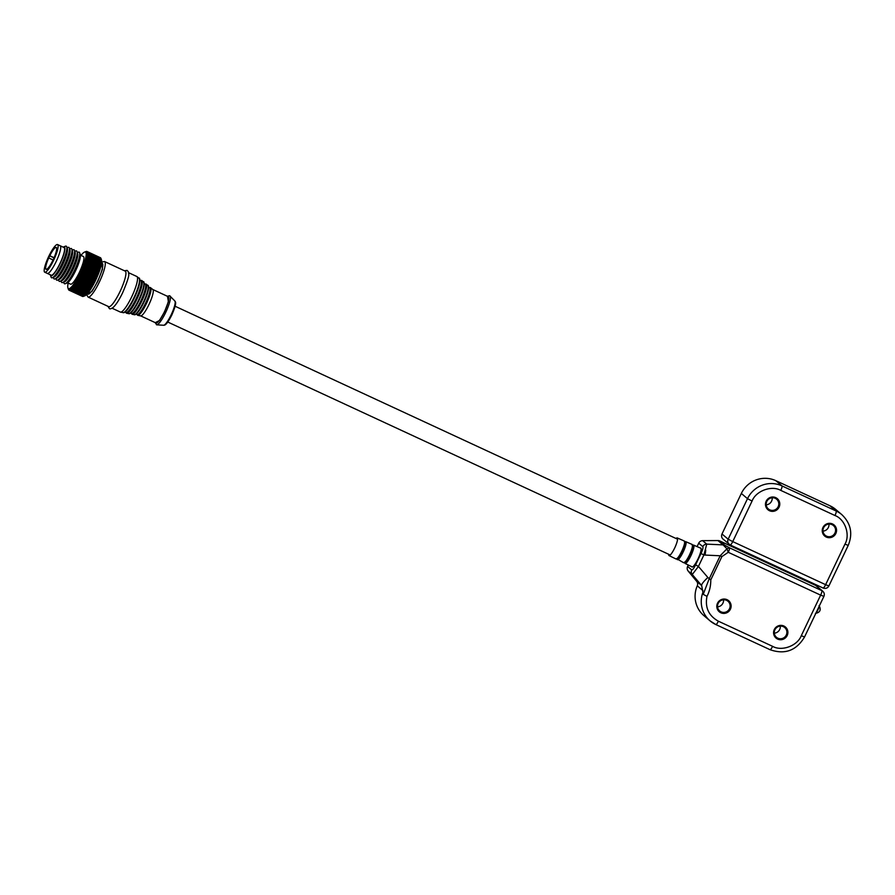 <?xml version="1.0" encoding="UTF-8"?>
<svg xmlns="http://www.w3.org/2000/svg" width="895" height="895" viewBox="0 0 895 895"><rect width="100%" height="100%" fill="white"/><g stroke="black" fill="none" stroke-linecap="round" stroke-linejoin="round"><path stroke-width="1.34" d="M815.938 613.097A4.352 0.861 -65.1 0 0 819.138 606.385M730.409 609.215A7.261 7.104 -49.7 0 1 720.833 612.762A7.261 7.104 -49.7 0 1 717.51 603.23A7.261 7.104 -49.7 0 1 727.076 599.684A7.261 7.104 -49.7 0 1 730.409 609.215M718.148 603.476A6.388 6.254 130.3 0 0 719.692 610.972A6.388 6.254 130.3 0 0 729.503 608.734A6.388 6.254 130.3 0 0 727.948 601.227A6.388 6.254 130.3 0 0 718.148 603.476M787.186 635.539A7.261 7.104 -49.7 0 1 777.621 639.086A7.261 7.104 -49.7 0 1 774.287 629.554A7.261 7.104 -49.7 0 1 783.852 626.008A7.261 7.104 -49.7 0 1 787.186 635.539M774.925 629.789A6.388 6.254 130.3 0 0 776.468 637.296A6.388 6.254 130.3 0 0 786.28 635.058A6.388 6.254 130.3 0 0 784.725 627.552A6.388 6.254 130.3 0 0 774.925 629.789M717.544 606.844A6.388 6.254 130.3 0 0 723.529 599.784M774.32 633.168A6.388 6.254 130.3 0 0 780.306 626.108M691.701 566.68A10.449 2.081 -65.1 0 0 691.969 566.994A10.449 2.081 -65.1 0 0 697.999 558.916A10.449 2.081 -65.1 0 0 700.751 548.042A10.449 2.081 -65.1 0 0 700.337 548.031M823.825 596.35L820.637 595.13A4.352 0.861 -65.1 0 0 821.823 590.633L729.447 547.807A4.352 0.861 114.9 0 1 728.261 552.304L721.885 556.589L720.184 555.773L709.075 579.087L703.224 594.336L706.983 596.361C704.857 607.47 708.65 615.749 718.372 621.197L772.586 646.335C781.794 651.638 797.479 645.821 801.293 635.685L820.637 595.13L728.261 552.304L726.953 548.769L720.184 555.773L703.873 555.023L701.02 553.457L695.583 564.868L698.436 566.434L692.26 574.512A4.352 4.262 -49.7 0 1 691.712 569.914L687.617 566.445A4.352 4.262 130.3 0 0 688.154 571.032L696.69 581.347A4.352 4.262 -49.7 0 1 697.283 585.811A26.123 25.563 130.3 0 0 703.985 615.704L710.149 620.929A26.123 25.563 130.3 0 0 715.81 624.542A4.352 0.861 114.9 0 1 715.81 624.542L770.069 649.703A4.352 0.861 114.9 0 1 770.024 649.68L715.899 624.587M721.885 556.589L710.775 579.904C710.854 585.722 709.59 591.215 706.983 596.361M710.775 579.904L707.878 577.51A11.613 2.249 139.6 0 0 701.691 585.599L703.224 594.336M724.872 545.279L719.737 540.927A4.352 4.262 130.3 0 0 717.924 540.546L723.059 544.887A4.352 4.262 130.3 0 1 724.872 545.279L729.447 547.807L726.953 548.769L723.059 544.887L706.748 544.126L703.873 555.023L698.436 566.434L707.878 577.51M719.737 540.927L815.658 585.408L821.823 590.633A4.352 4.262 130.3 0 1 822.774 591.237C824.329 592.747 824.709 594.481 823.881 596.428L804.538 636.983C796.371 650.62 784.881 654.86 770.069 649.703A4.352 0.861 114.9 0 0 772.586 646.335M822.774 591.237L816.609 586.012A4.352 4.262 130.3 0 0 815.658 585.408M717.924 540.546L702.642 540.658A4.352 4.262 130.3 0 0 698.715 543.175L697.082 546.61M688.3 565.014L687.617 566.445M702.642 540.658L706.748 544.126A4.352 4.262 130.3 0 0 702.81 546.655C703.325 547.46 702.732 549.731 701.02 553.457M44.75 272.214L51.205 275.201A15.237 3.032 -65.1 0 0 60.01 263.41A15.237 3.032 -65.1 0 0 64.026 247.546L60.155 245.756A15.237 3.032 114.9 0 1 56.139 261.608A15.237 3.032 114.9 0 1 47.334 273.411A15.237 3.032 114.9 0 0 56.139 261.608A15.237 3.032 114.9 0 0 60.155 245.756L57.571 244.559A15.237 3.032 114.9 0 1 53.555 260.411A15.237 3.032 114.9 0 1 44.75 272.214A15.237 3.032 114.9 0 1 48.766 256.35A15.237 3.032 114.9 0 1 57.571 244.559M50.344 274.799A15.965 3.177 -65.1 0 0 50.456 275.291A15.965 3.177 -65.1 0 0 60.122 263.499A15.965 3.177 -65.1 0 0 63.601 246.919A15.965 3.177 -65.1 0 0 63.165 247.154M50.456 275.291L51.093 277.148A17.419 3.468 -65.1 0 0 52.369 277.741A17.419 3.468 -65.1 0 0 61.643 264.293A17.419 3.468 -65.1 0 0 66.711 246.796A17.419 3.468 -65.1 0 0 65.436 246.203L63.601 246.919M52.369 277.741L54.203 277.025A15.965 3.177 -65.1 0 0 59.193 271.185A15.965 3.177 -65.1 0 0 62.706 264.696A15.965 3.177 -65.1 0 0 67.349 248.665L66.711 246.796M83.414 296.346L69.665 290.237L69.329 288.861L70.023 290.137L83.436 296.357A21.335 4.251 -65.1 0 0 83.582 296.301L70.157 290.069L69.81 288.649L70.56 289.857L83.973 296.077L85.036 295.708L83.582 296.301L84.88 295.797A20.171 4.016 -65.1 0 0 95.631 280.213A20.171 4.016 -65.1 0 0 101.504 259.953L101.157 258.935M100.274 257.648L86.86 251.428L85.651 251.976L87.106 251.551A21.335 4.251 114.9 0 1 87.195 251.618L100.609 257.838A21.335 4.251 -65.1 0 0 100.531 257.771L87.106 251.551M100.866 258.174A21.335 4.251 -65.1 0 0 100.811 258.073L87.386 251.853A21.335 4.251 114.9 0 1 87.453 251.954L100.99 258.521M101.392 259.651L101.012 258.521L87.587 252.3A21.335 4.251 114.9 0 1 87.632 252.446L101.057 258.666A21.335 4.251 -65.1 0 0 101.012 258.521L101.392 259.651M101.057 258.666L101.549 260.176L101.135 259.125L87.721 252.905A21.335 4.251 114.9 0 1 87.744 253.095L101.157 259.315A21.335 4.251 -65.1 0 0 101.135 259.125M101.157 259.315L101.616 260.837L101.191 259.874L87.766 253.654A21.335 4.251 114.9 0 1 87.766 253.878L101.191 260.098A21.335 4.251 -65.1 0 0 101.191 259.874M101.191 260.098L101.616 261.631L101.157 260.758L87.732 254.538A21.335 4.251 114.9 0 1 87.71 254.795L101.135 261.016A21.335 4.251 -65.1 0 0 101.157 260.758M101.135 261.016L101.538 262.559L87.632 255.556A21.335 4.251 114.9 0 1 87.587 255.847L101.001 262.067A21.335 4.251 -65.1 0 0 101.045 261.776M101.001 262.067L101.392 263.6L87.441 256.697A21.335 4.251 114.9 0 1 87.374 257.022L100.799 263.242A21.335 4.251 -65.1 0 0 100.855 262.917M100.799 263.242L101.169 264.752L87.173 257.95A21.335 4.251 114.9 0 1 87.095 258.297L100.52 264.517A21.335 4.251 -65.1 0 0 100.598 264.17M100.52 264.517L100.866 266.005L86.837 259.304A21.335 4.251 114.9 0 1 86.737 259.684L100.162 265.904A21.335 4.251 -65.1 0 0 100.262 265.524M100.162 265.904L100.508 267.359L86.435 260.758A21.335 4.251 114.9 0 1 86.312 261.15L99.737 267.381A21.335 4.251 -65.1 0 0 99.86 266.978M99.737 267.381L100.072 268.791L85.954 262.291A21.335 4.251 114.9 0 1 85.819 262.705L99.244 268.925A21.335 4.251 -65.1 0 0 99.379 268.511M99.244 268.925L99.58 270.29L98.842 270.111L85.417 263.891A21.335 4.251 114.9 0 1 85.271 264.316L98.685 270.547A21.335 4.251 -65.1 0 0 98.842 270.111M98.685 270.547L99.032 271.845L98.237 271.767L84.824 265.546A21.335 4.251 114.9 0 1 84.656 265.994L98.07 272.214A21.335 4.251 -65.1 0 0 98.237 271.767M98.07 272.214L98.428 273.456L97.589 273.467L84.164 267.236A21.335 4.251 114.9 0 1 83.985 267.695L97.41 273.915A21.335 4.251 -65.1 0 0 97.589 273.467M97.41 273.915L97.779 275.089L96.884 275.19L83.459 268.97A21.335 4.251 114.9 0 1 83.269 269.429L96.694 275.649A21.335 4.251 -65.1 0 0 96.884 275.19M96.694 275.649L97.085 276.745L96.134 276.935L82.709 270.704A21.335 4.251 114.9 0 1 82.508 271.174L95.933 277.394A21.335 4.251 -65.1 0 0 96.134 276.935M95.933 277.394L96.347 278.412L95.351 278.669L81.926 272.449A21.335 4.251 114.9 0 1 81.713 272.908L95.138 279.139A21.335 4.251 -65.1 0 0 95.351 278.669M95.138 279.139L95.575 280.057L94.534 280.403L81.109 274.183A21.335 4.251 114.9 0 1 80.886 274.642L94.311 280.862A21.335 4.251 -65.1 0 0 94.534 280.403M53.331 277.36L53.666 278.345A17.419 3.468 -65.1 0 0 54.953 278.938A17.419 3.468 -65.1 0 0 60.401 272.572A17.419 3.468 -65.1 0 0 64.227 265.491A17.419 3.468 -65.1 0 0 69.295 247.993A17.419 3.468 -65.1 0 0 68.02 247.4L67.047 247.781M54.953 278.938L56.788 278.222A15.965 3.177 -65.1 0 0 61.777 272.382A15.965 3.177 -65.1 0 0 65.29 265.893A15.965 3.177 -65.1 0 0 69.933 249.862L69.295 247.993M55.915 278.558L56.251 279.542A17.419 3.468 -65.1 0 0 57.526 280.135A17.419 3.468 -65.1 0 0 66.801 266.688A17.419 3.468 -65.1 0 0 71.88 249.19A17.419 3.468 -65.1 0 0 70.593 248.597L69.631 248.978M57.526 280.135L59.361 279.419A15.965 3.177 -65.1 0 0 67.863 267.09A15.965 3.177 -65.1 0 0 72.517 251.059L71.88 249.19M58.499 279.755L58.835 280.739A17.419 3.468 -65.1 0 0 60.11 281.332A17.419 3.468 -65.1 0 0 69.385 267.885A17.419 3.468 -65.1 0 0 74.453 250.387A17.419 3.468 -65.1 0 0 73.177 249.794L72.215 250.175M60.11 281.332L61.945 280.616A15.965 3.177 -65.1 0 0 70.448 268.287A15.965 3.177 -65.1 0 0 75.102 252.256L74.453 250.387M61.073 280.952L61.408 281.936A17.419 3.468 -65.1 0 0 62.695 282.529A17.419 3.468 -65.1 0 0 71.969 269.082A17.419 3.468 -65.1 0 0 77.037 251.584A17.419 3.468 -65.1 0 0 75.762 250.992L74.788 251.372M62.695 282.529L64.529 281.813A15.965 3.177 -65.1 0 0 73.032 269.484A15.965 3.177 -65.1 0 0 77.675 253.442L77.037 251.584M63.657 282.149L63.992 283.133A17.419 3.468 -65.1 0 0 65.268 283.726A17.419 3.468 -65.1 0 0 74.542 270.279A17.419 3.468 -65.1 0 0 79.621 252.782A17.419 3.468 -65.1 0 0 78.346 252.189L77.373 252.569M65.268 283.726L67.103 283.01A15.965 3.177 -65.1 0 0 75.605 270.682A15.965 3.177 -65.1 0 0 80.259 254.639L79.621 252.782M67.55 282.775L70.56 284.174A15.237 3.032 -65.1 0 0 79.364 272.382A15.237 3.032 -65.1 0 0 83.38 256.518L80.371 255.131M80.986 255.411A20.171 4.016 114.9 0 1 84.533 252.088A20.171 4.016 114.9 0 1 80.136 273.042A20.171 4.016 114.9 0 1 67.919 287.921A20.171 4.016 114.9 0 1 68.165 283.066M81.109 274.183L80.349 272.997L81.713 272.908M81.926 272.449L81.121 271.342L82.508 271.174M82.709 270.704L81.848 269.686L83.269 269.429M83.459 268.97L82.553 268.03L83.985 267.695M84.164 267.236L83.201 266.397L84.656 265.994M84.824 265.546L83.806 264.786L85.271 264.316M85.417 263.891L84.354 263.231L85.819 262.705M85.954 262.291L84.846 261.732L86.312 261.15M86.435 260.758L85.282 260.3L86.737 259.684M86.837 259.304L85.64 258.946L87.095 258.297M87.173 257.95L85.942 257.693L87.374 257.022M87.441 256.697L86.166 256.541L87.587 255.847M87.632 255.556L86.312 255.5L87.71 254.795M87.732 254.538L86.39 254.572L87.766 253.878M87.766 253.654L86.39 253.777L87.744 253.095M87.721 252.905L86.312 253.117L87.632 252.446M87.587 252.3L86.166 252.591L87.453 251.954M87.386 251.853L85.954 252.211L87.195 251.618M84.868 251.965L86.334 251.417A21.335 4.251 114.9 0 1 86.457 251.394L86.759 251.405A21.335 4.251 114.9 0 1 86.86 251.428M94.311 280.862L94.78 281.69L93.684 282.104L80.27 275.884A21.335 4.251 114.9 0 1 80.047 276.331L93.46 282.551A21.335 4.251 -65.1 0 0 93.684 282.104M93.46 282.551L93.964 283.29L92.834 283.771L79.409 277.551L78.738 276.231L93.964 283.29M77.429 281.097L90.843 287.317L91.469 287.754L90.205 288.38A21.335 4.251 114.9 0 1 89.981 288.749L76.556 282.529A21.335 4.251 -65.1 0 0 76.791 282.16L76.243 280.694L77.429 281.097A21.335 4.251 -65.1 0 0 77.664 280.694L77.082 279.274L78.301 279.576A21.335 4.251 -65.1 0 0 78.536 279.15L77.91 277.786L79.174 277.976L92.599 284.196A21.335 4.251 -65.1 0 0 92.834 283.771M92.599 284.196L93.136 284.845L91.961 285.382L78.536 279.15M78.301 279.576L91.726 285.796A21.335 4.251 -65.1 0 0 91.961 285.382M91.726 285.796L92.308 286.333L91.077 286.915L77.664 280.694M90.641 289.096L89.343 289.745L75.918 283.525L75.415 282.037M89.12 290.092L89.836 290.338L88.493 291.02L75.079 284.8L74.609 283.279L89.12 290.092A21.335 4.251 -65.1 0 0 89.343 289.745M88.269 291.334L89.041 291.479L87.676 292.173L74.251 285.952L73.815 284.42L88.269 291.334A21.335 4.251 -65.1 0 0 88.493 291.02M87.464 292.464L88.269 292.508L86.882 293.202L73.457 286.982L73.043 285.449L87.464 292.464A21.335 4.251 -65.1 0 0 87.676 292.173M73.457 286.982A21.335 4.251 114.9 0 1 73.256 287.239L86.67 293.459A21.335 4.251 -65.1 0 0 86.882 293.202M86.67 293.459L87.542 293.415L86.121 294.108L72.708 287.888A21.335 4.251 114.9 0 1 72.506 288.1L85.931 294.332A21.335 4.251 -65.1 0 0 86.121 294.108M85.931 294.332L86.837 294.198L85.405 294.88L71.992 288.66A21.335 4.251 114.9 0 1 71.801 288.839L85.226 295.059A21.335 4.251 -65.1 0 0 85.405 294.88M85.226 295.059L84.745 295.495L71.32 289.275A21.335 4.251 114.9 0 1 71.152 289.421L84.577 295.641A21.335 4.251 -65.1 0 0 84.745 295.495M84.577 295.641L85.584 295.339L84.13 295.976L70.705 289.756A21.335 4.251 114.9 0 1 70.56 289.857M83.436 296.357L84.555 295.921L83.436 296.357M82.832 296.413L69.239 290.248L68.893 288.917L69.553 290.26L82.966 296.48A21.335 4.251 -65.1 0 0 83.09 296.458M69.239 290.248A21.335 4.251 114.9 0 1 69.139 290.226L68.535 288.839L69.139 290.226L82.564 296.446A21.335 4.251 -65.1 0 0 82.664 296.469M76.556 282.529L89.981 288.749M90.205 288.38L76.791 282.16M76.243 280.694L91.469 287.754M77.082 279.274L92.308 286.333M77.91 277.786L93.136 284.845M78.738 276.231L80.047 276.331M68.02 288.224L68.546 289.7A21.335 4.251 114.9 0 0 68.613 289.801L68.814 290.036A21.335 4.251 114.9 0 0 68.893 290.103M70.705 289.756L70.358 288.279L71.152 289.421M71.32 289.275L70.962 287.776L71.801 288.839M71.992 288.66L71.611 287.138L72.506 288.1M72.708 287.888L72.316 286.355L73.256 287.239M80.27 275.884L79.554 274.631L80.886 274.642M79.554 274.631L94.78 281.69M80.349 272.997L95.575 280.057M81.121 271.342L96.347 278.412M81.848 269.686L97.085 276.745M82.553 268.03L97.779 275.089M83.201 266.397L98.428 273.456M83.806 264.786L99.032 271.845M84.354 263.231L99.58 270.29M84.846 261.732L100.072 268.791M676.016 538.488A9.722 1.935 114.9 0 1 677.213 537.917A9.722 1.935 114.9 0 1 674.662 548.042A9.722 1.935 114.9 0 1 669.035 555.571A9.722 1.935 114.9 0 1 668.688 554.285M104.57 261.541L125.21 271.118A19.589 3.904 114.9 0 1 120.053 291.513A19.589 3.904 114.9 0 1 108.731 306.672L88.079 297.095A19.589 3.904 114.9 0 0 99.401 281.936A19.589 3.904 114.9 0 0 104.57 261.541L101.661 262.056M152.754 289.488A14.51 2.886 114.9 0 1 152.877 289.566A14.51 2.886 114.9 0 1 148.928 304.591A14.51 2.886 114.9 0 1 140.683 315.868L137.785 315.331A15.249 3.032 114.9 0 1 137.617 315.275M152.821 289.521L168.238 296.67A14.51 2.886 114.9 0 1 164.423 311.773A14.51 2.886 114.9 0 1 156.032 323.005L140.616 315.857M128.6 272.695L136.823 276.499A19.589 3.904 114.9 0 1 136.991 276.611A19.589 3.904 114.9 0 1 131.666 296.894A19.589 3.904 114.9 0 1 120.534 312.12A19.589 3.904 114.9 0 1 120.344 312.053L112.121 308.238M101.56 263.029L102.175 263.32A16.983 3.379 114.9 0 1 97.7 280.985A16.983 3.379 114.9 0 1 87.889 294.131L87.274 293.851M54.08 257.738L49.773 255.735A12.049 2.394 114.9 0 1 56.228 247.456A12.049 2.394 114.9 0 1 53.051 259.986A12.049 2.394 114.9 0 1 46.093 269.317A12.049 2.394 114.9 0 1 48.777 257.827L49.773 255.735M54.024 257.849L50.131 256.037M49.136 258.129L53.073 259.964M822.952 527.513A7.261 7.104 -49.7 0 1 832.518 523.967A7.261 7.104 -49.7 0 1 835.852 533.498A7.261 7.104 -49.7 0 1 826.286 537.056A7.261 7.104 -49.7 0 1 822.952 527.513M834.946 533.028A6.388 6.254 130.3 0 0 833.39 525.522A6.388 6.254 130.3 0 0 823.59 527.759A6.388 6.254 130.3 0 0 825.134 535.266A6.388 6.254 130.3 0 0 834.946 533.028M766.176 501.2A7.261 7.104 -49.7 0 1 775.741 497.642A7.261 7.104 -49.7 0 1 779.075 507.174A7.261 7.104 -49.7 0 1 769.51 510.732A7.261 7.104 -49.7 0 1 766.176 501.2M778.169 506.704A6.388 6.254 130.3 0 0 776.614 499.197A6.388 6.254 130.3 0 0 766.814 501.435A6.388 6.254 130.3 0 0 768.357 508.942A6.388 6.254 130.3 0 0 778.169 506.704M822.986 531.138A6.388 6.254 130.3 0 0 828.971 524.078M766.209 504.814A6.388 6.254 130.3 0 0 772.195 497.754M752.068 501.043L747.504 498.672A26.123 25.563 130.3 0 1 781.962 485.895L775.797 480.66L830.001 505.787L836.165 511.023L781.962 485.895A4.352 0.861 114.9 0 1 780.776 490.393C771.568 485.09 755.883 490.907 752.068 501.043L732.725 541.598L825.626 584.67L844.969 544.115C850.451 534.751 845.003 519.134 834.979 515.52L780.776 490.393M844.969 544.115L848.214 545.413C853.024 533.61 850.888 523.351 841.826 514.636L835.661 509.412A26.123 25.563 130.3 0 0 830.001 505.787M721.996 533.991L741.34 493.447L747.504 498.672L728.161 539.215L732.725 541.598A4.352 0.861 114.9 0 1 730.208 544.965A4.352 0.861 114.9 0 1 730.163 544.943A4.352 4.262 130.3 0 1 728.161 539.215L721.996 533.991A4.352 4.262 130.3 0 0 723.059 539.114L730.208 544.965L823.109 588.037A4.352 0.861 -65.1 0 0 825.626 584.67L828.871 585.968L848.214 545.413M775.797 480.66A26.123 25.563 130.3 0 0 741.34 493.447M801.293 635.685L804.538 636.983M718.372 621.197A4.352 0.861 114.9 0 1 715.855 624.565L710.149 620.929A26.123 25.563 130.3 0 1 702.698 592.949M702.967 590.622L697.283 585.811M696.69 581.347L701.691 585.599L692.26 574.512L688.154 571.032M695.583 564.868C693.77 568.504 692.484 570.193 691.712 569.914M698.715 543.175L702.81 546.655M676.452 558.961A9.711 1.935 -65.1 0 0 677.895 557.977L675.993 558.983A9.89 1.969 -65.1 0 0 681.442 551.857A9.89 1.969 -65.1 0 0 681.699 551.32A9.89 1.969 -65.1 0 0 684.295 541.016L684.776 543.12A9.711 1.935 -65.1 0 0 684.597 541.385M677.146 559.297A9.934 1.98 -65.1 0 0 677.425 559.677A9.934 1.98 -65.1 0 0 682.907 552.539A9.934 1.98 -65.1 0 0 683.165 552.002A9.934 1.98 -65.1 0 0 685.771 541.665L684.809 541.844A9.733 1.935 114.9 0 1 682.639 552.394A9.733 1.935 114.9 0 1 676.944 558.816L676.888 558.793M677.895 557.977A9.711 1.935 -65.1 0 0 681.666 551.935A9.711 1.935 -65.1 0 0 684.776 543.12M676.933 558.827L683.635 562.731A10.08 2.003 -65.1 0 0 689.195 555.482A10.08 2.003 -65.1 0 0 689.463 554.934A10.08 2.003 -65.1 0 0 692.115 544.44L685.771 541.665A9.934 1.98 -65.1 0 0 685.301 541.699M690.414 556.019A9.912 1.969 114.9 0 1 684.619 562.575L685.089 563.447A10.113 2.014 -65.1 0 0 690.683 556.175A10.113 2.014 -65.1 0 0 690.951 555.616A10.113 2.014 -65.1 0 0 693.603 545.089L692.629 545.268A9.912 1.969 114.9 0 1 690.414 556.019M684.127 562.709A9.89 1.969 -65.1 0 0 685.85 561.411A9.89 1.969 -65.1 0 0 689.418 555.56A9.89 1.969 -65.1 0 0 692.54 546.979A9.89 1.969 -65.1 0 0 692.417 544.831M705.103 555.079L705.752 550.145M163.606 325.265C164.053 324.919 165.765 327.022 171.795 315.062C178.183 300.261 174.637 302.062 174.861 300.988A13.414 2.674 114.9 0 1 171.158 314.827A13.414 2.674 114.9 0 1 163.606 325.265L156.737 324.818A15.909 3.166 114.9 0 1 156.457 324.74M167.488 296.323L168.394 301.671L164.512 311.852L159.545 320.455L155.282 322.659M150.438 287.608A15.249 3.032 114.9 0 1 150.595 287.709A15.249 3.032 114.9 0 1 146.456 303.483A15.249 3.032 114.9 0 1 137.785 315.331L136.543 314.055A14.946 2.976 114.9 0 0 145.616 303.081A14.946 2.976 114.9 0 0 148.794 287.586L148.391 287.384M135.324 314.335A15.461 3.077 -65.1 0 0 143.894 302.309A15.461 3.077 -65.1 0 0 148.234 286.467M134.261 314.671C134.317 314.716 136.543 316.729 143.894 302.309C150.259 288.772 148.391 284.487 147.809 285.438A16.132 3.211 114.9 0 1 147.809 285.438A16.132 3.211 114.9 0 1 147.82 285.438A16.132 3.211 114.9 0 1 143.424 302.13A16.132 3.211 114.9 0 1 134.261 314.671L132.203 314.29A16.647 3.311 114.9 0 1 132.024 314.223M146.03 284.017A16.647 3.311 114.9 0 1 146.198 284.118A16.647 3.311 114.9 0 1 141.667 301.346A16.647 3.311 114.9 0 1 132.203 314.29L130.916 312.981A16.356 3.256 114.9 0 0 140.828 300.944A16.356 3.256 114.9 0 0 144.341 283.983M147.809 285.438L146.198 284.118A16.647 3.311 114.9 0 1 146.209 284.118L144.005 283.816M129.786 313.284A16.871 3.356 -65.1 0 0 139.105 300.172A16.871 3.356 -65.1 0 0 143.871 282.909M143.401 281.835A17.542 3.49 114.9 0 1 143.413 281.847A17.542 3.49 114.9 0 1 143.424 281.847A17.542 3.49 114.9 0 1 138.635 300.004A17.542 3.49 114.9 0 1 128.667 313.63L126.62 313.25A18.057 3.591 114.9 0 1 126.43 313.183M141.623 280.415A18.057 3.591 114.9 0 1 141.79 280.527A18.057 3.591 114.9 0 1 136.879 299.221A18.057 3.591 114.9 0 1 126.62 313.25L124.998 311.773M128.667 313.63C128.656 313.518 130.804 316.338 139.105 300.172C146.053 285.516 143.972 280.661 143.413 281.847L141.79 280.527A18.057 3.591 114.9 0 1 141.802 280.527L139.911 280.37A17.766 3.535 114.9 0 1 136.051 298.818A17.766 3.535 114.9 0 1 125.266 311.885M124.248 312.243A18.28 3.636 -65.1 0 0 134.317 298.046A18.28 3.636 -65.1 0 0 139.497 279.363M123.085 312.59C123.018 312.31 125.076 315.935 134.317 298.046C141.846 282.283 139.564 276.835 139.005 278.255A18.952 3.77 114.9 0 1 133.847 297.867A18.952 3.77 114.9 0 1 123.085 312.59L120.534 312.12M101.638 262.392L102.511 269.104L97.891 281.142L92.028 291.345L86.837 294.321M169.849 295.876A15.909 3.166 114.9 0 1 170.072 296.032A15.909 3.166 114.9 0 1 165.687 312.444A15.909 3.166 114.9 0 1 156.737 324.818L155.137 322.592M834.979 515.52A4.352 0.861 -65.1 0 0 836.165 511.023A26.123 25.563 130.3 0 1 841.826 514.636M730.253 544.977L823.076 588.015A4.352 0.861 -65.1 0 0 823.109 588.037C825.671 588.888 827.595 588.194 828.871 585.968M815.423 613.399C820.1 612.504 821.319 609.887 819.07 605.535M84.533 252.088L85.83 251.584M67.919 287.921L68.266 288.951M692.126 544.44L692.54 546.979M677.213 537.917L684.295 541.016M685.85 561.411L683.635 562.731M693.603 545.089L701.02 548.333M669.035 555.571L675.982 558.972M685.089 563.447L692.361 567.005M174.861 300.988L169.625 295.708L167.343 296.256M148.816 287.586L150.293 287.508L152.877 289.566M124.405 270.749L127.112 270.402L128.354 271.756L128.679 273.825C129.339 275.391 127.325 281.69 122.649 292.732C119.169 299.948 115.947 304.915 112.983 307.611C110.991 308.842 109.794 309.167 109.414 308.585L107.915 306.291M175.096 306.247L677.582 539.215M139.005 278.255L136.991 276.611M167.779 322.043L670.254 555.012M86.602 294.556L88.079 297.095"/></g></svg>
